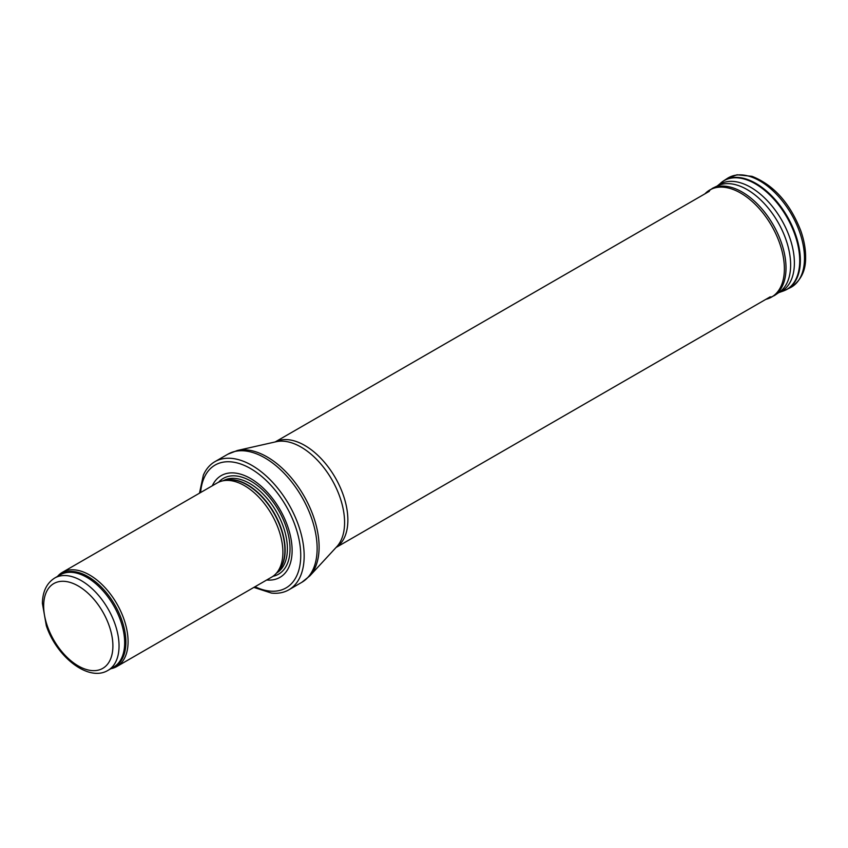 <?xml version="1.0" encoding="UTF-8"?>
<svg xmlns="http://www.w3.org/2000/svg" width="848" height="848" viewBox="0 0 848 848"><rect width="100%" height="100%" fill="white"/><g stroke="black" fill="none" stroke-linecap="round" stroke-linejoin="round"><path stroke-width="1.27" d="M110.865 668.701A54.389 31.408 -120 0 0 116.823 666.517A54.389 31.408 -120 0 0 125.154 622.941A54.389 31.408 -120 0 0 89.623 575.008A54.389 31.408 -120 0 0 62.434 572.315A54.389 31.408 -120 0 0 57.558 576.375M116.823 666.517L271.625 577.149A54.389 31.408 -120 0 0 276.289 573.322A54.389 31.408 -120 0 0 278.398 528.834A54.389 31.408 -120 0 0 244.436 485.628A54.389 31.408 -120 0 0 222.886 480.816A54.389 31.408 -120 0 0 217.236 482.936L62.434 572.315M266.685 580A58.745 33.92 -120 0 0 291.299 540.515A58.745 33.92 -120 0 0 250.584 478.526A58.745 33.92 -120 0 0 212.297 485.787M253.87 587.399L271.424 593.07A73.977 42.707 -120 0 0 288.839 589.816A73.977 42.707 -120 0 0 300.181 530.541A73.977 42.707 -120 0 0 251.856 465.361A73.977 42.707 -120 0 0 214.873 461.694A73.977 42.707 -120 0 0 203.35 475.156L199.471 493.186M81.355 580.668A53.307 30.772 -120 0 0 54.707 578.029C46.725 583.095 42.623 591.544 42.4 603.341L46.322 625.707C56.54 656.776 88.521 682.301 108.014 670.355A53.307 30.772 -120 0 0 116.176 627.637A53.307 30.772 -120 0 0 81.355 580.668M78.281 586A48.951 28.26 60 0 1 108.258 663.263A48.951 28.26 60 0 1 48.304 628.644A48.951 28.26 60 0 1 78.281 586M108.014 670.355L113.621 667.111A53.307 30.772 -120 0 0 121.794 624.404A53.307 30.772 -120 0 0 86.973 577.424A53.307 30.772 -120 0 0 60.314 574.785L54.707 578.029M112.021 668.033A53.562 30.931 -120 0 0 123.691 626.216A53.562 30.931 -120 0 0 88.022 576.608A53.562 30.931 -120 0 0 58.724 575.707M276.289 573.322L278.398 570.927A53.36 30.814 -120 0 0 280.476 527.286A53.36 30.814 -120 0 0 247.15 484.908A53.36 30.814 -120 0 0 226.003 480.18L222.886 480.816M277.635 571.796A53.307 30.772 -120 0 0 281.165 528.272A53.307 30.772 -120 0 0 247.468 484.77A53.307 30.772 -120 0 0 224.868 480.413M276.501 573.068A53.307 30.772 -120 0 0 284.493 530.318A53.307 30.772 -120 0 0 249.715 483.466A53.307 30.772 -120 0 0 223.204 480.752M272.95 576.301A55.29 31.917 -120 0 0 288.288 534.547A55.29 31.917 -120 0 0 250.923 481.145A55.29 31.917 -120 0 0 218.625 482.215M255.015 586.731A70.925 40.948 -120 0 0 300.69 552.854A70.925 40.948 -120 0 0 250.584 468.573A70.925 40.948 -120 0 0 200.626 492.529M288.839 589.816L301.814 582.322A73.977 42.707 -120 0 0 313.156 523.046A73.977 42.707 -120 0 0 264.83 457.867A73.977 42.707 -120 0 0 227.847 454.199L214.873 461.694M237.366 450.489L276.194 441.723A61.565 35.542 -120 0 1 301.051 447.076A61.565 35.542 -120 0 1 339.635 496.345A61.565 35.542 -120 0 1 336.794 546.684L309.785 575.94A73.585 42.485 -120 0 0 313.188 515.764A73.585 42.485 -120 0 0 267.067 456.892A73.585 42.485 -120 0 0 237.366 450.489L227.847 454.199M336.126 547.416A60.918 35.171 -120 0 0 344.341 498.327A60.918 35.171 -120 0 0 304.782 445.454A60.918 35.171 -120 0 0 275.229 441.946M727.372 178.398L737.071 174.783L751.985 176.32C773.63 184.906 789.88 203.011 800.735 230.614C804.052 240.037 805.674 249.005 805.6 257.527C805.833 270.841 800.777 280.868 790.431 287.631A63.091 36.432 -120 0 0 791.417 214.237A63.091 36.432 -120 0 0 727.372 178.398L723.524 180.9A62.847 36.284 -120 0 0 722.157 181.875M784.813 290.408A62.847 36.284 -120 0 0 786.35 289.709A62.847 36.284 -120 0 0 787.336 216.6A62.847 36.284 -120 0 0 723.524 180.9L716.708 186.422M790.431 287.631L783.234 291.044A62.773 36.241 -120 0 0 786.721 216.95A62.773 36.241 -120 0 0 720.811 182.924M777.457 293.09A61.787 35.68 -120 0 0 778.157 292.846L783.234 291.044M778.75 292.634A61.787 35.68 -120 0 0 781.591 219.918A61.787 35.68 -120 0 0 717.196 186.019M776.736 293.768A61.565 35.552 -120 0 0 779.174 292.337A61.565 35.552 -120 0 0 777.881 222.059A61.565 35.552 -120 0 0 717.662 185.797L712.543 188.256L704.911 193.842M779.174 292.337L774.478 295.539A61.999 35.796 -120 0 0 773.175 224.773A61.999 35.796 -120 0 0 712.543 188.256M774.478 295.539L766.359 299.217A61.83 35.69 -120 0 0 771.574 225.695A61.83 35.69 -120 0 0 705.292 193.461M309.785 575.94L301.814 582.322M336.062 547.479L770.26 296.8M275.144 441.967L709.341 191.288M766.359 299.217L765.829 299.355"/></g></svg>
